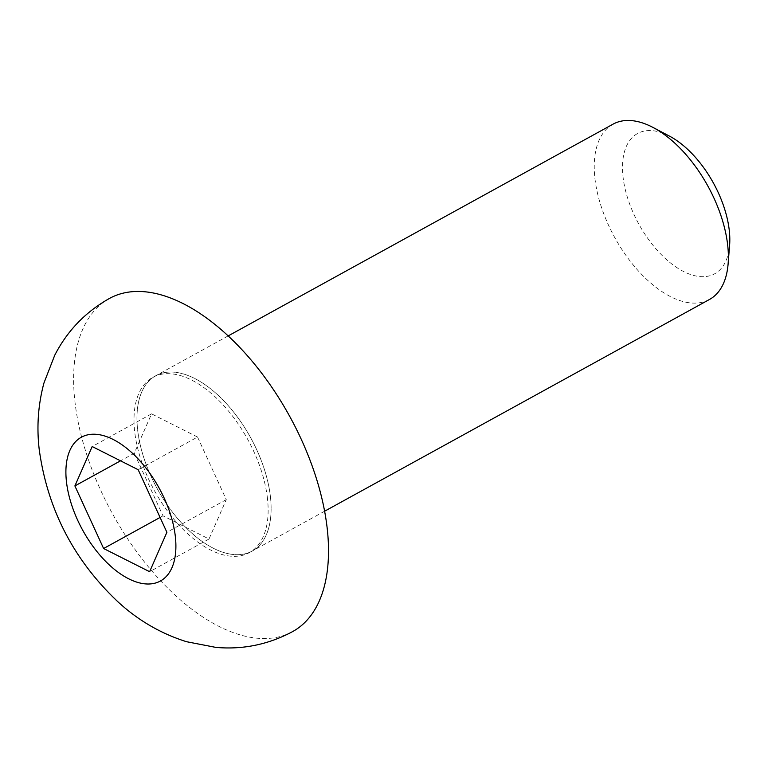 <?xml version="1.0" encoding="UTF-8"?>
<svg xmlns="http://www.w3.org/2000/svg" width="768" height="768" viewBox="0 0 768 768"><rect width="100%" height="100%" fill="white"/><g stroke="black" fill="none" stroke-linecap="round" stroke-linejoin="round"><path stroke-width="0.58" stroke-dasharray="3.84 2.88" d="M669.552 136.166A80.035 42.566 -118.8 0 0 623.03 176.861A80.035 42.566 -118.8 0 0 677.578 268.061A80.035 42.566 -118.8 0 0 729.6 245.309M613.085 124.138A100.042 53.213 -118.8 0 0 594.912 178.33A100.042 53.213 -118.8 0 0 640.656 273.389A100.042 53.213 -118.8 0 0 709.536 299.443M270.432 496.829A100.042 53.213 -118.8 0 0 224.688 401.77A100.042 53.213 -118.8 0 0 155.808 375.715A100.042 53.213 -118.8 0 0 137.635 429.917A100.051 53.213 -118.8 0 0 183.389 524.966A100.051 53.213 -118.8 0 0 252.259 551.03A100.051 53.213 -118.8 0 0 270.432 496.829A100.051 53.213 -118.8 0 0 224.688 401.77A100.051 53.213 -118.8 0 0 155.808 375.715A100.051 53.213 -118.8 0 0 137.635 429.917A100.042 53.213 -118.8 0 0 183.389 524.966A100.042 53.213 -118.8 0 0 252.259 551.03A100.042 53.213 -118.8 0 0 270.432 496.829M109.43 298.454A190.099 101.107 -118.8 0 0 74.909 401.434A190.099 101.107 -118.8 0 0 161.827 582.048A190.099 101.107 -118.8 0 0 292.694 631.555M267.466 498.461A100.051 53.213 -118.8 0 0 221.712 403.402A100.051 53.213 -118.8 0 0 152.842 377.347A100.051 53.213 -118.8 0 0 134.669 431.549A100.051 53.213 -118.8 0 0 180.413 526.608A100.051 53.213 -118.8 0 0 249.293 552.662A100.051 53.213 -118.8 0 0 267.466 498.461M197.558 437.04L151.565 413.856L134.275 453.264L162.998 515.837L209.002 539.021L226.282 499.622L197.558 437.04L138.173 469.709M226.282 499.622L166.896 532.291M209.002 539.021L149.616 571.699M162.998 515.837L160.08 517.45M134.275 453.264L120.538 460.819M151.565 413.856L92.179 446.534M228.163 335.914L152.842 377.347M324.614 511.219L249.293 552.662"/><path stroke-width="1.15" d="M324.614 511.219L709.536 299.443A100.042 53.213 -118.8 0 0 728.112 263.894L729.6 245.309A80.035 42.566 -118.8 0 0 729.274 230.39A80.035 42.566 -118.8 0 0 669.552 136.166L653.059 127.469A100.042 53.213 -118.8 0 0 613.085 124.138L228.163 335.914M728.112 263.894A100.042 53.213 -118.8 0 0 727.699 245.251A100.042 53.213 -118.8 0 0 653.059 127.469M327.226 528.576A190.099 101.107 -118.8 0 0 240.307 347.962A190.099 101.107 -118.8 0 0 109.43 298.454C85.459 311.971 67.229 330.902 54.73 355.258L43.92 383.078C38.122 404.794 36.557 426.979 39.235 449.616C47.52 509.395 73.805 560.189 118.109 601.978C138.202 620.419 160.992 633.658 186.47 641.693L215.904 647.405C243.005 649.776 268.598 644.496 292.694 631.555A190.099 101.107 -118.8 0 0 327.226 528.576M138.173 469.709L92.179 446.534L74.89 485.933L103.613 548.515L149.616 571.699L166.896 532.291L138.173 469.709M160.08 517.45L103.613 548.515M120.538 460.819L74.89 485.933M175.344 536.544A82.042 43.632 -118.8 0 0 113.078 439.421A82.042 43.632 -118.8 0 0 66.451 481.68A82.042 43.632 -118.8 0 0 128.717 578.803A82.042 43.632 -118.8 0 0 175.344 536.544"/></g></svg>
